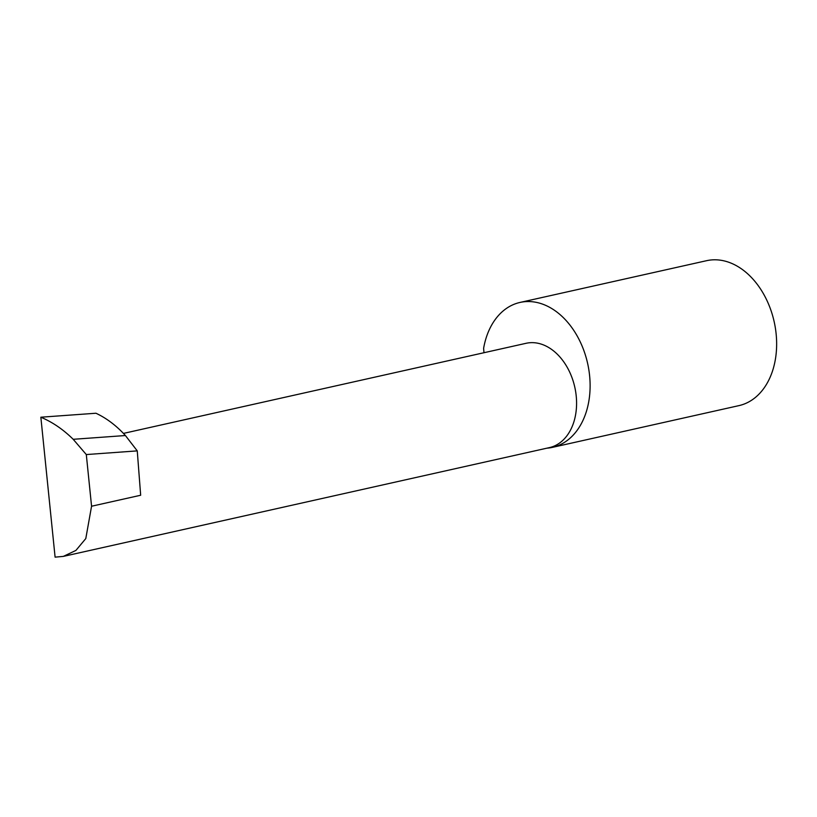 <?xml version="1.0" encoding="UTF-8"?>
<svg xmlns="http://www.w3.org/2000/svg" width="817" height="817" viewBox="0 0 817 817"><rect width="100%" height="100%" fill="white"/><g stroke="black" fill="none" stroke-linecap="round" stroke-linejoin="round"><path stroke-width="1.23" d="M123.438 433.408L526.107 343.293A53.442 37.919 77.4 0 1 533.726 342.691A53.442 37.919 77.4 0 1 575.771 392.436A53.442 37.919 77.4 0 1 549.453 447.604L63.328 556.397L75.91 550.423L85.795 538.566L91.565 506.234L86.306 454.558L73.203 439.301L125.42 435.532C116.392 425.637 106.567 418.202 95.946 413.239L40.85 417.211L55.096 557.143L63.328 556.397M546.879 448.176A74.255 52.686 -102.6 0 0 552.415 447.369L738.956 405.62A74.255 52.686 -102.6 0 0 775.517 328.975A74.255 52.686 -102.6 0 0 717.101 259.857A74.255 52.686 -102.6 0 0 706.521 260.705L519.99 302.443A74.255 52.686 -102.6 0 0 483.623 348.287L483.97 352.73M552.415 447.369A74.255 52.686 -102.6 0 0 588.986 370.714A74.255 52.686 -102.6 0 0 530.56 301.606A74.255 52.686 -102.6 0 0 519.99 302.443M91.565 506.234L140.667 495.245L137.256 450.882L125.42 435.532M137.256 450.882L86.306 454.558M73.203 439.301C63.236 429.466 52.451 422.103 40.85 417.211"/></g></svg>
